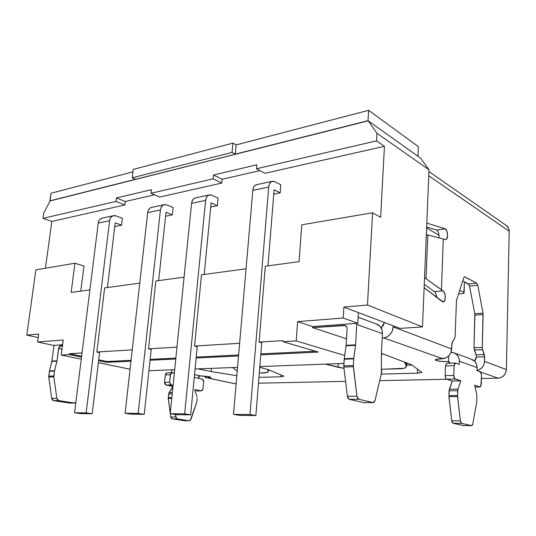 <?xml version="1.0" encoding="UTF-8"?>
<svg xmlns="http://www.w3.org/2000/svg" width="536" height="536" viewBox="0 0 536 536"><rect width="100%" height="100%" fill="white"/><g stroke="black" fill="none" stroke-linecap="round" stroke-linejoin="round"><path stroke-width="0.8" d="M53.479 345.405L62.618 344.742L53.479 345.405L37.607 341.995L63.235 339.985L61.278 355.06L69.412 354.571L69.526 353.706L82.021 352.936L69.526 353.706L81.606 356.232L69.526 353.706L69.412 354.571L81.499 357.083L69.412 354.571L61.278 355.06L81.238 359.167L61.278 355.06L63.235 339.985L37.607 341.995L53.479 345.405M344.95 325.419L346.095 326.029L344.206 325.365L312.548 327.637L312.622 326.571L297.607 321.607L343.214 318.029L343.877 307.101L367.475 305.018L372.574 212.792L301.761 224.792L299.061 261.642L265.307 266.198L259.123 342.095L261.742 342.832L255.86 415.547L261.742 342.832L259.123 342.095L283.122 340.621L283.035 341.707L318.351 352.072L260.764 354.865L318.351 352.072L283.035 341.707L296.207 340.916L297.607 321.607L343.214 318.029L343.877 307.101L367.475 305.018L372.574 212.792L301.761 224.792L299.061 261.642L265.307 266.198L259.123 342.095L283.122 340.621L283.035 341.707L296.207 340.916L297.607 321.607L312.622 326.571L357.78 323.288L358.39 312.602L357.78 323.288L356.775 323.362L355.589 344.822L346.102 345.325L347.094 328.809L346.946 327.422L345.378 325.56L312.548 327.637L346.497 338.792L312.548 327.637L312.622 326.571L356.775 323.362L355.589 344.822L353.76 358.343L353.325 365.512L356.922 396.184L357.579 398.241L358.752 399.246L373.023 402.59L374.215 402.161L375.026 400.506L381.357 373.592L381.431 353.19L382.429 333.66L356.762 324.461L382.429 333.66L381.933 329.647L380.098 326.35L376.158 323.925C380.319 325.285 382.409 328.535 382.429 333.66L381.431 353.19L381.357 373.592L375.026 400.506L373.19 402.616L363.596 402.603L349.217 399.287L358.752 399.246L373.023 402.59L363.596 402.603L349.217 399.287L348.038 398.295L347.382 396.251L343.837 367.06L353.365 366.738L356.922 396.184L347.382 396.251L343.837 367.06L344.199 359.234L353.713 358.839L353.325 365.512L343.797 365.847L344.246 358.738L346.055 345.82L355.536 345.311L353.76 358.343L344.246 358.738L346.055 345.82L347.094 328.809C347.107 326.994 346.39 325.868 344.95 325.419L345.479 325.607M464.538 276.817L463.727 277.815L456.471 300.441L455.111 336.42L454.602 338.45L452.364 342.002L450.897 352.594L448.913 355.71L446.039 357.854L440.438 358.778C437.537 358.906 435.848 359.221 435.373 359.71L436.09 360.514L436.137 359.308L436.09 360.514C439.138 361.304 443.091 361.673 447.955 361.626L450.414 363.194L448.532 361.673L449.704 362.242L447.955 361.626L441.336 361.385L436.09 360.514L435.312 359.937L435.848 359.408L442.723 358.691L383.562 337.888L387.093 336.896L390.181 334.464L392.345 330.96L393.29 325.834L393.236 326.933L451.68 348.976L452.002 342.893L454.602 338.45L455.111 336.42L456.471 300.441L463.727 277.815L464.263 276.945L464.98 276.898L476.692 283.155L477.797 285.286L469.556 286.083L468.444 283.959L462.715 280.965L469.107 284.73M464.571 276.81L476.692 283.155L468.444 283.959L476.692 283.155L477.797 285.286L483.016 313.131L477.797 285.286L469.556 286.083L474.796 313.734L473.978 347.79L476.068 354.872L484.336 354.517L484.551 361.371L506.373 369.606L509.2 231.237L428.76 175.795L509.2 231.237L506.373 369.606L505.689 372.835L503.88 375.602L501.227 377.478L498.145 378.182L480.752 372.064L498.145 378.182L481.442 378.53L498.145 378.182C503.029 377.572 505.77 374.718 506.373 369.606L484.551 361.371L484.665 356.762L476.39 357.077L475.733 359.576L474.461 360.989L476.383 357.304L476.062 354.852L484.336 354.517L482.594 349.66L484.665 356.762L476.39 357.077L476.323 355.911M438.984 237.897C439.259 234.252 438.488 231.639 436.673 230.051L426.643 227.003L436.673 230.051L445.182 228.805L426.803 223.09L445.182 228.805L446.957 231.472L447.573 235.673L446.682 238.976L445.805 239.639L443.299 239.029L441.423 289.675L442.91 290.847L434.281 291.658L432.867 290.559L435.286 292.555L436.123 294.19M436.612 296.174L436.726 297.406C436.498 294.458 435.681 292.542 434.281 291.658L442.91 290.847L443.902 291.752L445.222 295.39L445.068 299.584L443.533 301.889L442.508 301.835L424.13 287.731L443.138 301.969M443.212 301.969C446.153 301.949 445.878 291.999 442.91 290.847L424.546 277.668L441.423 289.675L443.299 239.029L427.829 234.969L445.744 239.652C448.424 239.378 447.942 230.212 445.182 228.805L436.673 230.051L437.678 231.076M438.957 234.728L439.078 236.899M463.144 425.53L471.553 425.671L472.819 423.855L476.866 401.116L476.826 394.757L474.621 385.23L480.062 386.952L481.288 384.359L481.529 375.153L480.31 371.729L477.033 370.577L477.12 367.596L459.352 361.231C459.231 356.748 457.235 353.867 453.362 352.588L450.99 352.353L454.34 352.909L457.047 354.792L458.809 357.713L459.352 361.231L459.252 364.319L455.68 363.06L454.635 363.616L454.133 365.679L453.811 375.401L454.615 378.59L460.88 380.835L457.965 389.069L457.53 395.548L460.37 420.881L460.839 422.569L461.65 423.36L471.472 425.658L472.283 425.262L472.819 423.855L476.866 401.116L476.826 394.757L474.621 385.23L479.901 386.925L480.846 386.342L481.529 375.153L480.799 372.131L477.033 370.577L477.12 367.596L459.352 361.231L459.252 364.319L455.453 363.019L454.133 365.679L453.811 375.401L445.175 375.609L445.517 365.954L454.133 365.679L445.517 365.954L446.515 363.395L445.517 365.954L445.175 375.609C445.195 377.525 445.644 378.724 446.528 379.187L455.158 379.006L460.88 380.835L457.965 389.069L449.349 389.176L452.304 381.002L460.88 380.835L452.304 381.002L446.528 379.187L445.523 377.947L445.175 375.609L453.811 375.401C453.838 377.337 454.287 378.537 455.158 379.006L446.528 379.187L452.304 381.002L449.068 390.784L457.69 390.684L457.53 395.548L448.9 395.608L449.349 389.176L457.965 389.069L457.69 390.684L449.068 390.784L448.94 396.62L457.577 396.56L460.37 420.881L451.727 420.76L448.9 395.608L457.53 395.548L457.577 396.56L448.94 396.62L451.727 420.76L453.021 423.226L461.65 423.36L471.472 425.658L462.943 425.51L453.021 423.226L452.203 422.435L451.727 420.76L460.37 420.881L461.65 423.36L453.021 423.226L463.205 425.517M412.057 365.083L406.583 365.264L412.057 365.083M233.194 367.83L231.787 367.596L233.194 367.83M426.616 227.606L427.453 227.251L426.616 227.606M259.759 367.294L268.194 369.626L283.879 376.185L280.924 376.775L258.948 377.357L280.924 376.775L281.058 375.006L280.924 376.775L283.879 376.185L268.194 369.626L259.759 367.294M236.832 375.682L211.144 371.555L197.958 368.855L211.144 371.555L211.445 368.353L211.144 371.555L236.832 375.682M62.511 345.559L60.669 345.693L62.444 346.075L59.992 345.948L58.873 347.482L57.004 360.788L51.912 361.063L54.009 345.365L51.912 361.063L57.004 360.788L56.937 361.15L51.845 361.425L51.912 361.063L49.459 370.939L51.845 361.425L56.937 361.15L54.551 370.731L57.004 360.788L58.605 348.534L60.669 345.693L62.511 345.559M206.715 377.766L234.587 383.675L207.318 377.8L208.665 377.759L208.779 376.56L208.665 377.759L210.822 377.431L209.341 376.667L199.814 375.897L194.528 374.624L200.163 375.843L209.341 376.667L210.856 377.391L207.318 377.8L234.587 383.675L236.148 383.642L233.482 383.535M258.479 383.18L345.573 381.364L258.479 383.18M379.776 380.647L446.736 379.253L379.776 380.647M383.562 337.888L382.208 337.968L383.562 337.888L442.723 358.691C447.962 357.927 450.95 354.691 451.68 348.976L393.236 326.933C392.359 333.285 389.136 336.936 383.562 337.888M381.424 353.358L411.641 364.768L421.906 372.453L417.403 373.15L381.31 374.095L381.726 369.297L381.478 374.101L417.403 373.15L417.571 369.204L417.403 373.15L421.906 372.453L411.641 364.768L381.424 353.358M343.991 368.326L325.345 364.118L338.095 367.26L338.317 363.636L338.095 367.26L343.991 368.326M246.058 268.797L201.482 274.821L194.548 346.048L239.632 343.288L194.548 346.048L201.482 274.821L246.058 268.797M139.755 283.155L104.641 287.899L96.869 352.031L132.245 349.861L96.869 352.031L104.641 287.899L139.755 283.155M89.894 289.889L71.167 292.422L74.946 263.236L35.872 269.863L26.8 335.094L38.693 334.049L37.607 341.995L38.693 334.049L26.8 335.094L38.203 337.6L26.8 335.094L35.872 269.863L74.946 263.236L83.971 266.064L80.782 291.122L83.971 266.064L74.946 263.236L71.167 292.422L89.894 289.889M43.034 218.353L116.064 201.389L116.48 197.938L151.413 189.69L151.011 193.268L213.14 178.836L213.509 175.024L256.818 164.8L256.476 168.766L376.553 140.874L376.969 133.297L368.212 120.828L50.149 200.926L43.791 212.893L43.034 218.353L51.838 221.448L45.439 268.241L51.838 221.448L43.034 218.353L116.064 201.389L124.888 204.94L51.838 221.448L124.888 204.94L116.064 201.389L116.48 197.938L125.297 201.523L124.888 204.94L125.297 201.523L116.48 197.938L151.413 189.69L151.011 193.268L159.808 197.047L151.011 193.268L213.14 178.836L221.804 183.037L159.808 197.047L221.804 183.037L213.14 178.836L213.509 175.024L222.159 179.272L221.804 183.037L222.159 179.272L213.509 175.024L256.818 164.8L256.476 168.766L264.998 173.282L256.476 168.766L376.553 140.874L376.969 133.297L429.014 169.778L422.509 326.92L400.03 328.394L343.877 307.101L400.03 328.394L422.509 326.92L367.475 305.018L422.509 326.92L429.014 169.778L376.969 133.297L368.212 120.828L49.928 200.846L135.561 179.265L132.231 177.798L232.061 152.385L235.317 154.127L368.011 120.68L417.953 156.224L418.375 146.656L417.953 156.224L420.452 158.006L429.014 169.778L420.452 158.006L368.011 120.68L368.614 110.322L418.375 146.656L368.614 110.322L368.011 120.68L235.317 154.127L236.162 144.901L368.614 110.322L236.162 144.901L235.317 154.127L232.061 152.385L232.919 143.125L236.162 144.901L232.919 143.125L232.061 152.385L132.231 177.798L133.216 169.416L232.919 143.125L133.216 169.416L132.231 177.798L135.561 179.265L49.928 200.846L50.974 193.248L132.928 171.855L50.974 193.248L50.149 200.926L43.791 212.893L43.034 218.353M469.556 286.083L474.796 313.734L483.016 313.131L482.266 347.415L482.594 349.66L474.306 350.028L476.062 354.852M171.701 372.688L171.835 371.415L171.701 372.688M196.39 390.938L201.147 390.851L194.669 389.578L197.02 396.935L194.669 389.578L201.147 390.851L202.34 390.396L202.963 388.855L203.64 381.699L202.963 388.855L201.342 390.871L196.578 390.912M184.371 420.693L172.19 418.844L171.232 418.241L170.729 416.948L170.301 413.725L170.729 416.948L175.815 417.021L175.486 414.549L176.317 418.315L177.275 418.924L172.19 418.844L184.123 420.68L189.195 420.767L177.275 418.924L189.195 420.767L190.206 420.465L196.658 402.576L190.923 419.387L189.288 420.78L184.444 420.686M172.002 372.681L167.011 372.848L165.309 374.899L170.374 374.738L172.076 372.674L174.327 373.123L171.674 372.748L170.602 373.847L169.611 382.195L170.374 374.738L165.309 374.899L164.539 382.315L169.611 382.195L170.455 384.634L173.088 385.337L166.033 385.049L172.92 386.396L168.652 393.94L172.217 393.9L168.652 393.94L168.271 397.645L168.277 398.416L171.761 398.395L168.277 398.416L170.247 413.303L168.271 397.645L169.048 392.7L172.92 386.396L166.033 385.049L164.874 384.111L164.539 382.315L165.309 374.899L165.993 373.317L167.024 372.848M69.821 403.079L53.633 400.64L52.374 399.916L51.717 398.422L48.749 377.049L49.459 370.939L54.551 370.731L54.484 371.093L49.392 371.307L48.749 376.165L53.841 375.984L54.484 371.093L53.848 376.882L48.749 377.049L51.717 398.422L56.829 398.382L53.848 376.882L56.829 398.382L57.479 399.89L58.746 400.62L53.633 400.64L69.412 403.065L74.531 403.052L58.746 400.62L74.531 403.052L75.79 402.791L69.968 403.065M506.078 225.341L508.664 228.323L509.2 231.237C509.18 228.611 508.148 226.648 506.098 225.355L428.941 171.533M199.814 375.897L198.762 376.728L198.246 378.208L202.26 379.059L194.267 377.357L198.246 378.208L199.814 375.897M172.123 369.813L171.835 371.415L172.123 369.813M169.048 392.7L172.344 392.66L169.048 392.7M168.271 397.645L171.842 397.618L168.271 397.645M197.154 398.235L196.812 401.853L197.154 398.235M203.64 381.699L203.325 379.97L202.26 379.059L203.64 381.699M196.658 402.576L196.812 401.853L196.658 402.576M62.029 349.264L58.605 348.534L62.029 349.264M207.318 377.8L205.442 377.331L204.015 375.984L207.318 377.8M166.033 385.049L171.105 384.942L169.611 382.195L164.539 382.315L166.033 385.049M49.392 371.307L54.484 371.093L54.551 370.731L49.459 370.939L49.392 371.307M48.749 377.049L53.848 376.882L53.841 375.984L48.749 376.165L48.749 377.049M53.633 400.64L58.746 400.62L56.829 398.382L51.717 398.422L53.633 400.64M172.19 418.844L177.275 418.924L175.815 417.021L170.729 416.948L172.19 418.844M477.12 367.596L476.571 364.192L474.829 361.365L471.204 359.207C475.01 360.473 476.98 363.267 477.12 367.596M479.901 386.925L475.023 386.992L479.901 386.925M448.532 361.673L448.726 355.911L448.532 361.673M384.352 322.444L383.568 325.104L381.706 327.114L381.619 328.803L381.706 327.114L380.949 327.503L381.706 327.114L384.352 322.444M464.98 276.898L464.223 276.978L464.98 276.898M474.903 315.148L473.978 347.79L482.266 347.415L483.13 314.552L474.903 315.148L474.796 313.734L483.016 313.131L483.13 314.552L474.903 315.148M477.04 370.309L479.204 369.646L481.944 367.663L483.827 364.755L484.551 361.371C484.042 366.222 481.542 369.197 477.04 370.309M482.266 347.415L473.978 347.79L474.306 350.028L482.594 349.66L482.266 347.415M447.078 363.354L455.392 363.019M346.055 345.82L346.102 345.325L355.589 344.822L355.536 345.311L346.055 345.82M353.76 358.343L344.246 358.738L344.199 359.234L353.713 358.839L353.76 358.343M353.325 365.512L343.797 365.847L343.837 367.06L353.365 366.738L353.325 365.512M356.922 396.184L347.382 396.251L349.217 399.287L358.752 399.246L356.922 396.184M296.207 340.916L344.702 355.489L296.207 340.916M343.945 363.428L259.819 366.557L343.945 363.428M237.549 367.381L195.077 368.962L237.549 367.381M174.676 369.719L148.928 370.678L174.676 369.719M130.067 369.217L98.363 362.691L130.067 369.217M98.611 360.648L106.785 362.349L130.972 361.177L106.785 362.349L98.611 360.648M150.053 360.246L175.768 358.999L150.053 360.246M196.136 358.008L238.533 355.951L196.136 358.008M98.711 359.81L106.885 361.519L106.785 362.349L106.885 361.519L98.711 359.81M315.356 351.194L260.844 353.894L315.356 351.194M238.62 354.993L196.223 357.097L238.62 354.993M175.855 358.102L150.147 359.375L175.855 358.102M131.072 360.326L106.885 361.519L131.072 360.326M99.582 352.621L96.869 352.031L99.582 352.621L92.212 413.738L80.608 413.611L74.551 412.74L98.229 223.117L98.993 220.638L100.493 218.862L102.597 218.045L101.659 218.246C99.763 218.983 98.617 220.604 98.229 223.117L109.605 220.711L86.149 412.861L92.212 413.738L99.582 352.621M151.212 349.505L148.512 348.869L176.974 347.12L148.512 348.869L155.882 280.978L148.512 348.869L151.212 349.505L144.218 414.315L131.166 414.167L125.109 413.249L147.695 212.645L148.439 210.032L149.926 208.176L152.01 207.345L151.085 207.546C149.196 208.296 148.07 209.991 147.695 212.645L160.431 209.945L138.167 413.383L144.218 414.315L151.212 349.505M197.228 346.725L194.548 346.048L197.228 346.725L190.642 414.831L176.223 414.67L170.207 413.705L191.593 203.345L192.31 200.625L193.771 198.695L195.828 197.851L194.91 198.052C193.054 198.816 191.942 200.578 191.593 203.345L205.603 200.384L184.645 413.852L190.642 414.831L197.228 346.725M343.214 318.029L357.78 323.288L343.214 318.029M372.574 212.792L380.654 217.315L384.433 146.294L376.553 140.874L384.433 146.294L264.998 173.282L384.433 146.294L380.654 217.315L372.574 212.792M184.083 277.172L155.882 280.978L184.083 277.172M154.569 194.796L125.297 201.523L154.569 194.796M259.927 170.595L222.159 179.272L259.927 170.595M273.762 194.186L280.167 192.88L280.81 184.82L274.774 181.65L272.677 181.195L270.781 182.052L269.387 184.089L268.717 187.017L249.99 414.509L255.86 415.547L239.404 415.367L233.495 414.348L252.825 190.38L253.508 187.5L254.915 185.476L256.918 184.619L256.027 184.813C254.218 185.59 253.153 187.446 252.825 190.38L268.717 187.017C269.032 184.036 270.09 182.16 271.879 181.382L274.774 181.65L280.81 184.82L280.167 192.88L273.762 194.186M210.735 207.03L217.348 205.683L218.072 198.085L211.874 195.218L209.717 194.829L207.76 195.674L206.313 197.617L205.603 200.384C205.951 197.576 207.05 195.787 208.899 195.024L211.874 195.218L218.072 198.085L217.348 205.683L210.735 207.03M172.311 214.862L173.081 207.593L166.817 204.94L164.632 204.598L162.649 205.422L161.169 207.298L160.431 209.945C160.8 207.265 161.926 205.543 163.802 204.785L166.817 204.94L173.081 207.593L172.311 214.862L165.597 216.229L172.311 214.862L166.026 212.263L158.649 280.603L166.026 212.263L172.311 214.862M121.551 225.207L122.369 218.313L116.064 215.887L113.86 215.593L111.856 216.403L110.356 218.199L109.605 220.711C109.987 218.165 111.126 216.524 113.022 215.787L116.064 215.887L122.369 218.313L121.551 225.207L114.771 226.587L121.551 225.207L115.227 222.829L107.428 287.524L115.227 222.829L121.551 225.207M74.551 412.74L86.149 412.861L109.605 220.711L98.229 223.117L74.551 412.74L80.608 413.611L92.212 413.738L86.149 412.861L74.551 412.74M125.109 413.249L138.167 413.383L160.431 209.945L147.695 212.645L125.109 413.249L131.166 414.167L144.218 414.315L138.167 413.383L125.109 413.249M211.137 202.883L204.216 274.452L211.137 202.883L217.348 205.683L211.137 202.883M170.207 413.705L184.645 413.852L205.603 200.384L191.593 203.345L170.207 413.705L176.223 414.67L190.642 414.831L184.645 413.852L170.207 413.705M274.117 189.784L267.966 265.843L274.117 189.784L280.167 192.88L274.117 189.784M233.495 414.348L249.99 414.509L268.717 187.017L252.825 190.38L233.495 414.348L239.404 415.367L255.86 415.547L249.99 414.509L233.495 414.348M406.127 362.691L405.759 364.112L404.312 362.001L406.402 365.827L405.873 367.281L404.265 368.272L381.572 369.304L401.799 368.681C404.151 368.446 405.511 367.977 405.873 367.281L406.127 362.691M382.537 353.78L381.444 354.778L382.537 353.78M232.879 367.555L235.673 369.994L232.879 367.555M267.926 369.552L268.275 371.662L267.25 372.527L259.297 373.063L265.407 372.875L268.174 371.83L267.926 369.552M237.227 371.133L235.673 369.994L237.227 371.133M427.829 234.969L426.321 234.741L427.829 234.969L426.046 278.405L427.829 234.969M432.867 290.559L424.271 284.368L432.867 290.559M464.437 281.869L464.109 292.509L459.721 290.311L464.109 292.509L463.828 293.433L458.568 293.909L463.828 293.433L464.437 281.869M436.565 295.906L434.971 296.053L436.565 295.906M196.303 390.938L201.335 390.871M69.593 403.079L74.698 403.072M184.216 420.693L189.282 420.78M480.055 386.952L475.037 387.019M373.177 402.616L363.763 402.63M471.546 425.671L463.024 425.524M448.645 361.7L449.135 361.867M454.823 353.123L471.218 359.214M358.128 317.225L376.172 323.925M101.659 218.246L113.016 215.787M151.085 207.546L163.795 204.792M194.91 198.052L208.886 195.024M256.027 184.813L271.873 181.382M407.146 363.073L406.402 365.954M268.864 369.907L268.422 371.126M426.602 227.961L439.024 235.257"/></g></svg>
